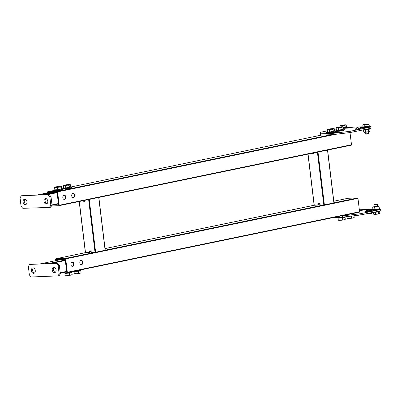 <?xml version="1.0" encoding="UTF-8"?>
<svg xmlns="http://www.w3.org/2000/svg" width="401" height="401" viewBox="0 0 401 401"><rect width="100%" height="100%" fill="white"/><g stroke="black" fill="none" stroke-linecap="round" stroke-linejoin="round"><path stroke-width="0.6" d="M81.092 260.359A2.16 1.534 88.1 0 0 79.824 262.675A2.16 1.534 88.1 0 0 81.423 264.65A2.16 1.534 88.1 0 0 81.609 264.63A2.16 1.534 88.1 0 0 82.877 262.309A2.16 1.534 88.1 0 0 81.278 260.334A2.16 1.534 88.1 0 0 81.092 260.359M72.19 262.199A2.16 1.534 88.1 0 0 70.922 264.52A2.16 1.534 88.1 0 0 72.521 266.495A2.16 1.534 88.1 0 0 72.706 266.475A2.16 1.534 88.1 0 0 73.974 264.154A2.16 1.534 88.1 0 0 72.375 262.179A2.16 1.534 88.1 0 0 72.19 262.199M348.028 198.279A0.421 0.296 78.3 0 1 348.093 198.264L357.622 197.944A0.421 0.296 78.3 0 1 357.968 198.35L359.592 211.748A0.421 0.296 78.3 0 1 359.341 212.179L67.147 272.68M357.968 198.35L65.704 258.866L67.323 272.264L359.592 211.748M65.704 258.866A0.421 0.296 -101.7 0 0 65.353 258.46L95.027 252.314L88.641 199.558M79.313 201.487L85.498 252.635L55.829 258.78L65.353 258.46M55.829 258.78A0.421 0.296 -101.7 0 0 55.584 259.206L55.759 260.66M359.376 212.174L67.112 272.69A0.421 0.296 -101.7 0 1 67.077 272.695L61.248 272.891M67.112 272.69A0.421 0.296 -101.7 0 0 67.323 272.264M56.34 260.54L56.28 260.023A0.421 0.296 78.3 0 1 56.526 259.597L64.862 259.317A0.421 0.296 78.3 0 1 65.208 259.723L66.626 271.447A0.421 0.296 78.3 0 1 66.381 271.878L66.1 271.888M80.982 260.389A2.16 1.534 -91.9 0 1 82.285 262.465A2.16 1.534 -91.9 0 1 81.122 264.62M72.08 262.229A2.16 1.534 -91.9 0 1 73.383 264.304A2.16 1.534 -91.9 0 1 72.22 266.464M72.982 193.362A2.16 1.534 88.1 0 0 71.714 195.678A2.16 1.534 88.1 0 0 73.313 197.653A2.16 1.534 88.1 0 0 73.498 197.633A2.16 1.534 88.1 0 0 74.766 195.312A2.16 1.534 88.1 0 0 73.167 193.337A2.16 1.534 88.1 0 0 72.982 193.362M64.08 195.202A2.16 1.534 88.1 0 0 62.812 197.523A2.16 1.534 88.1 0 0 64.411 199.498A2.16 1.534 88.1 0 0 64.596 199.472A2.16 1.534 88.1 0 0 65.864 197.157A2.16 1.534 88.1 0 0 64.265 195.182A2.16 1.534 88.1 0 0 64.08 195.202M350.008 132.571L351.482 144.751A0.421 0.296 78.3 0 1 351.236 145.182L59.037 205.683M351.271 145.177L59.002 205.693A0.421 0.296 -101.7 0 1 58.967 205.698L51.488 205.949M59.002 205.693A0.421 0.296 -101.7 0 0 59.218 205.267L351.482 144.751M335.617 134.3L57.594 191.868L59.218 205.267M57.594 191.868A0.421 0.296 -101.7 0 0 57.248 191.457L331.266 134.721M53.96 190.49L47.719 191.778L57.248 191.457M47.719 191.778A0.421 0.296 -101.7 0 0 47.473 192.209L47.549 192.826M48.255 192.68A0.421 0.296 78.3 0 1 48.416 192.595L56.752 192.315A0.421 0.296 78.3 0 1 57.102 192.726L58.521 204.45A0.421 0.296 78.3 0 1 58.27 204.881L53.037 205.056M72.872 193.387A2.16 1.534 -91.9 0 1 74.18 195.462A2.16 1.534 -91.9 0 1 73.017 197.623M63.97 195.232A2.16 1.534 -91.9 0 1 65.278 197.307A2.16 1.534 -91.9 0 1 64.115 199.467M318.003 152.114L324.389 204.876L323.792 204.946L317.412 152.19L327.517 150.094M319.913 204.149L318.434 204.455M308.078 154.119L314.269 205.267L318.434 205.021A1.694 1.183 78.3 0 1 318.995 203.442M314.254 205.267L105.037 248.585L314.264 205.217M333.883 202.856L327.497 150.144M324.389 204.876L333.883 202.906M317.843 205.147A1.694 1.183 -101.7 0 1 318.69 203.447A1.694 1.183 -101.7 0 1 320.224 205.066L323.792 204.946L105.232 250.199M311.793 153.352A1.694 1.183 -101.7 0 0 312.991 154.004A1.694 1.183 -101.7 0 0 313.828 152.931M313.276 153.889A1.694 1.183 78.3 0 1 312.389 153.227M88.661 199.553L98.746 197.462M91.142 251.517L89.669 251.823M79.192 201.513L85.378 252.625L89.664 252.389A1.694 1.183 78.3 0 1 90.23 250.81M105.112 250.224L98.731 197.513M89.238 199.482L95.618 252.244L105.117 250.274M95.618 252.244L91.453 252.435A1.694 1.183 -101.7 0 0 89.919 250.815A1.694 1.183 -101.7 0 0 89.072 252.515M83.027 200.716A1.694 1.183 -101.7 0 0 84.22 201.372A1.694 1.183 -101.7 0 0 85.057 200.294M84.506 201.252A1.694 1.183 78.3 0 1 83.619 200.595M50.797 192.515L39.032 194.951M54.371 192.395L42.606 194.831M26.145 204.375A2.752 1.92 78.3 0 1 24.276 201.758A2.752 1.92 78.3 0 1 25.088 199.257M26.957 201.873A2.752 1.92 78.3 0 1 25.579 204.63A2.752 1.92 78.3 0 1 23.088 202.004A2.752 1.92 78.3 0 1 24.466 199.242A2.752 1.92 78.3 0 1 26.957 201.873M46.982 203.668A2.752 1.92 78.3 0 1 45.112 201.056A2.752 1.92 78.3 0 1 45.925 198.555M47.794 201.172A2.752 1.92 78.3 0 1 46.416 203.929A2.752 1.92 78.3 0 1 43.925 201.302A2.752 1.92 78.3 0 1 45.303 198.54A2.752 1.92 78.3 0 1 47.794 201.172M21.283 195.758L49.263 194.61L51.002 196.65L52.02 205.026L50.782 207.172L49.594 207.417L22.807 208.32L21.063 206.274L20.05 197.904L21.283 195.758L49.263 194.61M51.002 196.65L49.819 196.896L50.832 205.272L52.02 205.026M49.594 207.417L50.832 205.272M49.819 196.896L48.075 194.856M61.774 259.417L40.306 263.863L48.05 263.602L65.248 260.043M61.759 259.417L40.29 263.863A0.421 0.296 -101.7 0 0 40.27 263.868M55.293 272.344A2.752 1.92 78.3 0 1 53.423 269.728A2.752 1.92 78.3 0 1 54.235 267.226M52.235 269.973A2.752 1.92 78.3 0 1 53.614 267.216A2.752 1.92 78.3 0 1 56.105 269.843A2.752 1.92 78.3 0 1 54.726 272.605A2.752 1.92 78.3 0 1 52.235 269.973M34.456 273.046A2.752 1.92 78.3 0 1 32.586 270.429A2.752 1.92 78.3 0 1 33.398 267.933M31.398 270.675A2.752 1.92 78.3 0 1 32.777 267.918A2.752 1.92 78.3 0 1 35.268 270.545A2.752 1.92 78.3 0 1 33.89 273.307A2.752 1.92 78.3 0 1 31.398 270.675M59.092 275.843L31.118 276.991L29.373 274.951L28.361 266.575L29.594 264.429L57.574 263.282L59.313 265.327L60.33 273.698L59.092 275.843M29.594 264.429L57.574 263.282M59.313 265.327L58.13 265.572L59.142 273.943L60.33 273.698M58.13 265.572L56.386 263.527M57.904 276.088L59.142 273.943M332.489 132.801A15.027 1.283 -6.9 0 0 336.033 132.505L338.98 131.959L337.306 131.969A10.371 0.887 173.1 0 1 335.406 132.13M344.379 128.29L352.604 127.804L346.8 127.789M354.955 129.252L357.692 129.202L361.306 128.305M327.366 130.836L320.369 132.285L320.394 133.829L332.304 133.428L350.133 131.282L368.975 127.378A6.351 0.541 -6.9 0 0 370.815 126.766A6.351 0.541 -6.9 0 0 370.058 126.606M350.133 131.282L350.289 132.536L369.131 128.636L368.975 127.378M320.394 133.829L320.549 135.082L332.454 134.681L332.304 133.428M335.386 129.177L334.514 129.358M363.015 126.811L361.436 126.861M358.7 126.957L348.123 127.312A6.351 0.541 -6.9 0 0 347.191 127.358M370.815 126.766L370.965 128.024A6.351 0.541 173.1 0 1 369.131 128.636M350.289 132.536L332.454 134.681M326.875 132.495L325.818 132.851A15.027 1.283 -6.9 0 0 326.845 132.952M357.757 127.533L356.564 127.819L357.226 127.859M361.712 127.708L362.479 127.683M362.484 127.257L361.577 127.287M357.542 129.207L354.865 129.297M354.92 129.272L358.75 126.927L361.431 126.831L357.597 129.182M361.431 126.831L361.807 127.999L360.945 128.526M334.554 129.683L336.228 128.661M372.514 210.169L366.549 210.314L372.584 209.748M364.845 211.788L369.151 210.871L372.123 210.771L367.672 211.693L364.845 211.788A1.584 1.123 -91.9 0 1 364.98 211.773A1.584 1.123 -91.9 0 1 365.121 211.778M378.96 209.873A6.351 0.541 -6.9 0 0 380.8 209.257L380.95 210.515A6.351 0.541 173.1 0 1 379.11 211.126L378.96 209.873L360.118 213.773L360.268 215.031L342.439 217.172L333.838 217.462M342.439 217.172L342.284 215.918L341.111 215.959M379.11 211.126L360.268 215.031M359.351 209.763L373.005 209.302M348.685 214.39L346.018 214.996A15.027 1.283 173.1 0 1 345.517 215.046M359.401 210.194L363.085 210.129L359.451 210.61M342.284 215.918L360.118 213.773M380.8 209.257A6.351 0.541 -6.9 0 0 379.973 209.091M369.151 210.871L369.211 211.372M369.166 213.187L371.933 213.638L367.742 213.482M372.003 212.6L371.933 213.638M353.993 215.783L354.193 217.452L353.757 217.638M351.396 216.094L351.627 217.989L352.945 218.004L354.193 217.452M347.888 216.52L348.108 218.329L349.903 218.44L351.627 217.989M346.98 216.625L347.161 218.139L347.667 218.515L348.108 218.329M347.667 218.515A3.173 0.271 -6.9 0 1 347.602 218.495L347.582 218.485A3.173 0.271 -6.9 0 0 347.602 218.495L347.667 218.515A3.173 0.271 -6.9 0 0 349.903 218.44A3.173 0.271 -6.9 0 0 352.945 218.004A3.173 0.271 -6.9 0 0 353.832 217.738L354.088 217.553M70 184.57L70.531 184.796L70.797 187.001L65.804 187.934L63.584 187.949L63.313 185.743L63.975 185.232A3.173 0.271 173.1 0 1 66.471 184.766A3.173 0.271 173.1 0 1 68.09 184.59A3.173 0.271 173.1 0 1 69.383 184.52A3.173 0.271 173.1 0 1 70 184.57A3.173 0.271 173.1 0 1 69.804 184.741L69.142 185.252L67.308 185.207L65.538 185.728L64.391 185.452L63.313 185.743L63.975 185.232A3.173 0.271 173.1 0 0 63.769 185.327L63.674 185.397M65.804 187.934L65.538 185.728M69.413 187.457L69.142 185.252M70.531 184.796L69.804 184.741A3.173 0.271 173.1 0 1 67.308 185.207A3.173 0.271 173.1 0 1 64.391 185.452A3.173 0.271 173.1 0 1 63.769 185.327M337.01 217.252L338.399 218.164L343.782 217.688L345.025 217.091L345.296 219.297L344.855 219.482M342.459 217.623L342.725 219.828L344.043 219.843L345.296 219.297M338.94 217.964L339.206 220.169L341 220.279L342.725 219.828M338.018 217.964L338.259 219.979L338.765 220.355L339.206 220.169M338.765 220.355A3.173 0.271 -6.9 0 1 338.7 220.334A3.173 0.271 -6.9 0 0 338.7 220.334L338.765 220.355A3.173 0.271 -6.9 0 0 341 220.279A3.173 0.271 -6.9 0 0 344.043 219.843A3.173 0.271 -6.9 0 0 344.935 219.583L345.186 219.397M73.674 271.332L74.17 271.587L79.553 271.111L80.796 270.515L81.062 272.72L80.626 272.906M78.225 271.046L78.496 273.251L79.814 273.266L81.062 272.72M74.711 271.387L74.977 273.592L76.771 273.703L78.496 273.251M73.784 271.387L74.03 273.402L74.536 273.778L74.977 273.592M74.536 273.778A3.173 0.271 -6.9 0 1 74.471 273.758L74.451 273.753A3.173 0.271 -6.9 0 0 74.471 273.758L74.536 273.778A3.173 0.271 -6.9 0 0 76.771 273.703A3.173 0.271 -6.9 0 0 79.814 273.266A3.173 0.271 -6.9 0 0 80.701 273.006L80.952 272.82M63.879 272.515L65.268 273.427L70.651 272.956L71.894 272.354L72.16 274.565L71.724 274.75M69.328 272.891L69.594 275.096L70.912 275.111L72.16 274.565M65.809 273.231L66.075 275.437L67.869 275.547L69.594 275.096M64.882 273.231L65.127 275.246L65.634 275.622L66.075 275.437M65.558 275.597A3.173 0.271 -6.9 0 0 65.569 275.602L65.634 275.622A3.173 0.271 -6.9 0 0 67.869 275.547A3.173 0.271 -6.9 0 0 70.912 275.111A3.173 0.271 -6.9 0 0 71.799 274.85L72.055 274.66M61.714 188.801L57.649 189.708L54.867 189.838L54.596 187.628L54.882 187.157A3.173 0.271 173.1 0 1 56.917 186.701A3.173 0.271 173.1 0 1 58.541 186.495A3.173 0.271 173.1 0 1 60.02 186.38A3.173 0.271 173.1 0 1 61.097 186.415A3.173 0.271 173.1 0 1 61.092 186.505L60.802 186.981L54.596 187.628M61.443 186.595L61.092 186.505L61.443 186.595L61.704 188.746M57.649 189.708L57.378 187.498M61.072 189.187L60.802 186.981M61.092 186.505A3.173 0.271 173.1 0 1 59.057 186.961A3.173 0.271 173.1 0 1 55.955 187.282A3.173 0.271 173.1 0 1 54.867 187.167A3.173 0.271 173.1 0 1 54.882 187.157M342.83 126.791L343.356 127.017L343.627 129.222L338.629 130.155L336.409 130.175L336.143 127.964L336.8 127.458A3.173 0.271 173.1 0 1 339.296 126.992A3.173 0.271 173.1 0 1 340.915 126.811A3.173 0.271 173.1 0 1 342.213 126.741A3.173 0.271 173.1 0 1 342.83 126.791A3.173 0.271 173.1 0 1 342.629 126.962L341.973 127.473L340.133 127.433L338.364 127.949L337.221 127.678L336.143 127.964L336.8 127.458A3.173 0.271 173.1 0 0 336.594 127.548L336.499 127.618M338.629 130.155L338.364 127.949M342.238 129.678L341.973 127.473M343.356 127.017L342.629 126.962A3.173 0.271 173.1 0 1 340.133 127.433A3.173 0.271 173.1 0 1 337.221 127.678A3.173 0.271 173.1 0 1 336.594 127.548M333.928 128.636L334.454 128.856L334.725 131.067L329.727 131.999L327.507 132.014L327.241 129.809L327.898 129.297A3.173 0.271 173.1 0 1 330.399 128.831A3.173 0.271 173.1 0 1 332.013 128.656A3.173 0.271 173.1 0 1 333.311 128.586A3.173 0.271 173.1 0 1 333.928 128.636A3.173 0.271 173.1 0 1 333.727 128.806L333.071 129.317L331.231 129.272L329.462 129.794L328.319 129.518L327.241 129.809L327.898 129.297A3.173 0.271 173.1 0 0 327.692 129.393L327.597 129.463M329.727 131.999L329.462 129.794M333.336 131.523L333.071 129.317M334.454 128.856L333.727 128.806A3.173 0.271 173.1 0 1 331.231 129.272A3.173 0.271 173.1 0 1 328.319 129.518A3.173 0.271 173.1 0 1 327.692 129.393M379.852 213.367L379.642 211.633L379.852 213.367L379.281 213.808L378.649 213.763L378.434 211.964L373.381 212.39L373.597 214.189L374.589 214.425L379.281 213.808L378.649 213.763L378.434 211.964L373.381 212.39L373.597 214.189L374.589 214.425L375.521 214.174L375.306 212.375L375.521 214.174L377.115 214.214L379.281 213.808L379.852 213.367M374.058 214.385L377.115 214.214L374.058 214.385M379.065 212.039L378.434 211.964L379.065 212.039M377.521 206.279L377.311 204.51L373.948 204.916L374.233 204.545L376.94 204.219L374.333 204.495L376.94 204.219L374.333 204.495L373.948 204.916L377.301 204.495L377.521 206.279L374.288 206.615M341.878 125.824L341.988 126.746L341.878 125.824L340.344 125.473L345.747 124.821L341.878 125.824L339.953 125.839L340.078 126.896L339.953 125.839L340.524 125.398L345.211 124.776L346.203 125.012L346.424 126.816L346.99 127.092A3.719 0.316 173.1 0 1 346.75 127.287A3.719 0.316 173.1 0 1 343.462 127.879A3.719 0.316 173.1 0 0 346.75 127.287A3.719 0.316 173.1 0 0 346.99 127.092L346.725 127.829L343.527 128.405L346.725 127.829L346.99 127.092L345.787 126.741L346.424 126.816L346.203 125.012L339.953 125.839L340.524 125.398L343.411 125.373L341.878 125.824M343.376 127.187L345.221 127.212L345.787 126.741L345.221 127.212L345.005 125.413L343.411 125.373L345.005 125.413L345.577 124.972L345.005 125.413L345.221 127.212L343.376 127.187M364.74 125.052L364.955 126.851L368.083 126.44L368.649 125.969L369.852 126.32A3.719 0.316 173.1 0 1 369.612 126.516A3.719 0.316 173.1 0 1 365.266 127.227A3.719 0.316 173.1 0 1 362.534 127.207L362.629 127.789C361.953 128.084 367.917 127.628 369.587 127.057L369.852 126.32A3.719 0.316 173.1 0 1 369.612 126.516A3.719 0.316 173.1 0 1 365.266 127.227A3.719 0.316 173.1 0 1 362.534 127.207L362.629 127.789C361.953 128.084 367.917 127.628 369.587 127.057L369.852 126.32L369.286 126.044L369.065 124.245L369.286 126.044L368.649 125.969L368.083 126.44L367.867 124.641L364.74 125.052L363.206 124.706L368.609 124.049L362.815 125.067L363.03 126.866L368.083 126.44L367.867 124.641L369.005 124.215L364.74 125.052L364.955 126.851L363.03 126.866L362.815 125.067L363.386 124.626L365.547 124.22L368.609 124.049L367.867 124.641L362.815 125.067L363.386 124.626L364.74 125.052M368.589 133.588L365.361 133.934L365.166 132.335L365.356 133.924L368.589 133.588M368.719 133.518L368.524 131.929L368.719 133.518M368.429 133.889L365.722 134.215L365.361 133.934L365.722 134.215L368.334 133.934L368.714 133.533L368.429 133.889M363.742 129.754L369.161 129.142L369.978 128.751A3.619 0.311 173.1 0 1 369.797 128.821A3.619 0.311 173.1 0 1 364.469 129.598M369.777 128.766L369.907 131.202L369.351 131.734L369.907 131.202M369.642 128.997L363.386 129.819L363.777 132.094M365.226 129.618L365.582 132.009L369.351 131.734L364.659 132.355L365.582 132.009M363.657 132.024L364.659 132.355L363.677 132.039M368.514 129.182L368.709 131.598M372.885 209.668L379.466 208.801L372.885 209.668L372.755 207.232L374.138 206.505M379.466 208.801L379.01 206.41L377.501 206.099M378.198 209.217L377.807 206.806L378.369 206.269L374.679 207.217L373.677 206.891L377.807 206.806M378.554 206.129L379.01 206.41M374.91 209.653L374.679 207.217M334.003 202.831L357.622 197.944M348.093 198.264L333.807 201.222L348.058 198.269M58.701 259.522L56.28 260.023M70.797 187.001L321.722 135.042L70.802 187.001L71.458 187.342A4.291 0.366 173.1 0 1 71.177 187.568A4.291 0.366 173.1 0 1 66.175 188.385A4.291 0.366 173.1 0 1 63.012 188.365L62.862 188.726C61.263 189.568 68.05 189.026 71.137 188.214L71.689 187.658L71.458 187.342M62.862 188.645L61.899 188.846L62.862 188.64M48.716 192.585L36.952 195.021M44.691 194.761L56.456 192.325M57.092 192.675L47.463 194.67M52 204.891L58.411 203.563M58.456 203.929L51.864 205.297L58.456 203.934M60.255 273.096L66.541 271.793L60.255 273.091M60.21 272.725L66.621 271.397M65.303 260.51L50.822 263.507M337.351 132.345L337.306 131.969M334.594 129.979L336.379 129.919M336.379 129.899L334.589 129.959M369.486 209.853L369.537 210.269M63.569 188.866C60.401 189.583 70.571 188.726 71.067 188.229M337.241 217.568A4.291 0.366 -6.9 0 0 339.943 217.537A4.291 0.366 -6.9 0 0 344.223 216.961M75.313 270.991A4.291 0.366 -6.9 0 0 80.245 270.329A4.291 0.366 -6.9 0 0 81.458 269.968L80.801 270.54M64.11 272.83A4.291 0.366 -6.9 0 0 66.972 272.79A4.291 0.366 -6.9 0 0 71.343 272.174A4.291 0.366 -6.9 0 0 72.556 271.808L71.899 272.384M61.543 188.66L62.556 189.187A4.291 0.366 173.1 0 1 62.531 189.302A4.291 0.366 173.1 0 1 57.719 190.179A4.291 0.366 173.1 0 1 54.11 190.209A4.291 0.366 173.1 0 1 54.15 190.179M54.426 190.806C52.155 191.467 62.982 190.34 62.411 189.974M344.008 129.789A4.291 0.366 173.1 0 1 339.005 130.606A4.291 0.366 173.1 0 1 335.837 130.586L335.692 130.947C334.088 131.789 340.875 131.247 343.968 130.44L344.519 129.879L344.289 129.563A4.291 0.366 173.1 0 1 344.008 129.789M336.399 131.087C333.231 131.804 343.396 130.947 343.898 130.45M335.106 131.628A4.291 0.366 173.1 0 1 330.103 132.45A4.291 0.366 173.1 0 1 326.935 132.43L326.79 132.791C325.186 133.633 331.973 133.092 335.066 132.28L335.617 131.723L335.386 131.408A4.291 0.366 173.1 0 1 335.106 131.628M327.497 132.931C324.329 133.648 334.494 132.791 334.995 132.295M379.877 211.342A3.719 0.316 -6.9 0 0 380.128 211.227L380.243 210.856L380.128 211.227A3.719 0.316 -6.9 0 1 379.877 211.342A3.719 0.316 -6.9 0 1 374.138 212.159A3.719 0.316 -6.9 0 0 379.877 211.342M346.67 127.839A3.554 0.306 173.1 0 1 343.527 128.405A3.554 0.306 173.1 0 0 346.67 127.839M369.532 127.067A3.554 0.306 173.1 0 1 364.92 127.789A3.554 0.306 173.1 0 1 363 127.618A3.554 0.306 173.1 0 0 364.92 127.789A3.554 0.306 173.1 0 0 369.532 127.067M379.506 209.051A3.619 0.311 -6.9 0 0 379.667 208.836L379.536 209.553C376.724 210.169 374.439 210.415 372.669 210.284L372.689 209.683A3.619 0.311 -6.9 0 0 375.095 209.758A3.619 0.311 -6.9 0 0 379.506 209.051M373.01 210.109A3.529 0.301 -6.9 0 0 374.915 210.274A3.529 0.301 -6.9 0 0 379.486 209.563M85.483 252.635L55.794 258.78M53.96 190.485L47.684 191.783M307.958 154.144L314.143 205.257M327.622 150.104L334.008 202.866M98.852 197.472L105.237 250.234M48.696 192.59L36.932 195.026M364.98 211.773L367.662 211.683M63.574 187.874L63.012 188.365M345.03 217.116L345.371 216.821M81.603 269.607L81.458 269.968M72.706 271.447L72.556 271.808M62.556 189.187L62.551 189.924L56.646 190.921C54.255 191.056 53.363 190.936 53.96 190.57L54.832 189.578M343.627 129.222L344.289 129.563M336.399 130.094L335.837 130.586M334.725 131.067L335.386 131.408M327.497 131.939L326.935 132.43M379.346 211.878L380.128 211.227L379.346 211.878M373.948 204.916L374.163 206.685L373.948 204.916M376.94 204.219L377.301 204.495L376.94 204.219M345.747 124.821L346.143 124.987L345.747 124.821M368.609 124.049L369.005 124.215L368.609 124.049M363.025 126.801L362.534 127.207L363.025 126.801M369.978 128.751L370.208 128.38M379.406 208.781L379.667 208.836M373.015 209.522L372.689 209.683"/></g></svg>
